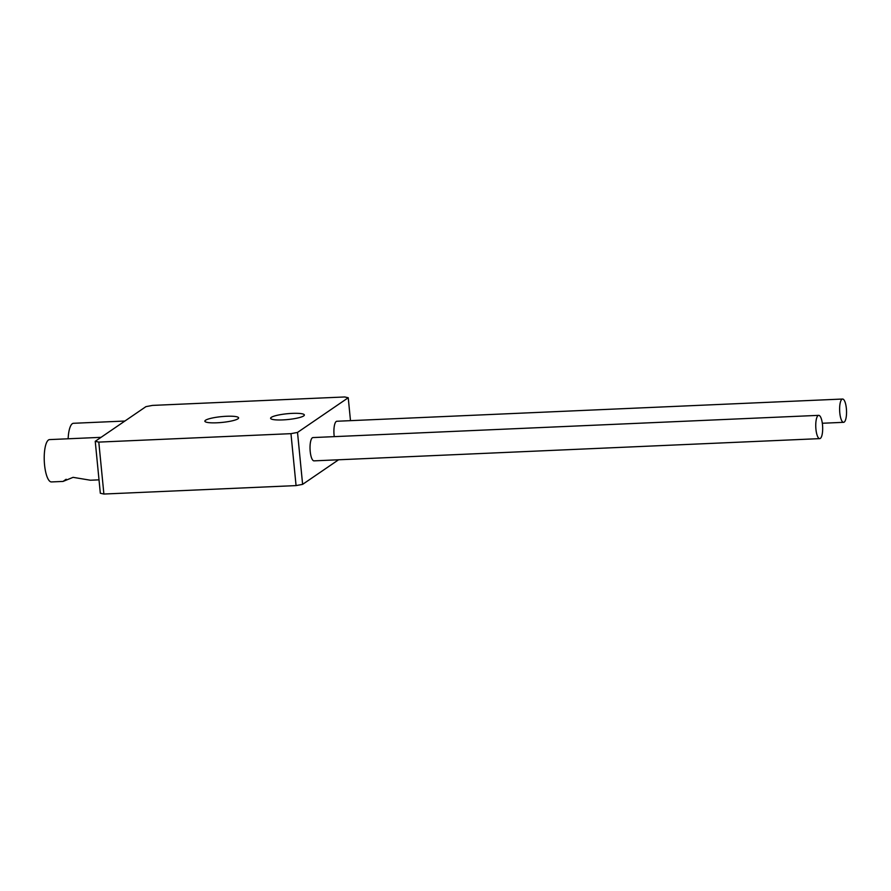 <?xml version="1.0" encoding="UTF-8"?>
<svg xmlns="http://www.w3.org/2000/svg" width="891" height="891" viewBox="0 0 891 891"><rect width="100%" height="100%" fill="white"/><g stroke="black" fill="none" stroke-linecap="round" stroke-linejoin="round"><path stroke-width="1.34" d="M271.298 417.356A16.951 2.918 174.4 0 1 289.753 413.524A16.951 2.918 174.4 0 1 304.354 414.994A16.951 2.918 174.4 0 1 303.664 415.93A16.951 2.918 174.4 0 1 285.209 419.761A16.951 2.918 174.4 0 1 270.608 418.302A16.951 2.918 174.4 0 1 271.298 417.356M205.554 420.24A16.951 2.918 174.4 0 1 224.009 416.42A16.951 2.918 174.4 0 1 238.61 417.879A16.951 2.918 174.4 0 1 237.919 418.826A16.951 2.918 174.4 0 1 219.464 422.646A16.951 2.918 174.4 0 1 204.863 421.187A16.951 2.918 174.4 0 1 205.554 420.24M338.58 459.778L302.617 484.359L296.068 485.595L103.891 494.037L100.327 493.246L95.237 441.312L145.946 406.641L152.495 405.405L344.672 396.963L348.236 397.754L297.516 432.425L302.617 484.359M350.486 420.663L348.236 397.754M296.068 485.595L290.967 433.661L98.801 442.103L103.891 494.037M95.237 441.312L98.801 442.103M290.967 433.661L297.516 432.425M818.094 415.562A11.65 3.43 87.5 0 0 815.844 428.192A11.65 3.43 87.5 0 0 819.72 438.628A11.65 3.43 87.5 0 0 820.333 438.417A11.65 3.43 87.5 0 0 822.582 425.787A11.65 3.43 87.5 0 0 818.706 415.351A11.65 3.43 87.5 0 0 818.094 415.562M818.706 415.351L312.975 437.57A11.65 3.43 87.5 0 0 312.373 437.782A11.65 3.43 87.5 0 0 310.124 450.412A11.65 3.43 87.5 0 0 314 460.859L819.72 438.628M99.012 479.848L90.414 480.227L73.084 477.342L63.049 481.43L66.157 479.247M101.039 437.336L49.584 439.597A21.184 6.237 87.5 0 0 44.55 464.846A21.184 6.237 87.5 0 0 51.444 481.931L63.049 481.43M124.907 421.031L73.452 423.292A21.184 6.237 87.5 0 0 68.139 438.784M844.2 422.1A11.65 3.43 87.5 0 0 846.45 409.481A11.65 3.43 87.5 0 0 842.574 399.034A11.65 3.43 87.5 0 0 841.962 399.257A11.65 3.43 87.5 0 0 839.712 411.876A11.65 3.43 87.5 0 0 843.588 422.323A11.65 3.43 87.5 0 0 844.2 422.1M842.574 399.034L336.843 421.254A11.65 3.43 87.5 0 0 336.241 421.476A11.65 3.43 87.5 0 0 334.259 436.635M843.588 422.323L822.315 423.258"/></g></svg>
